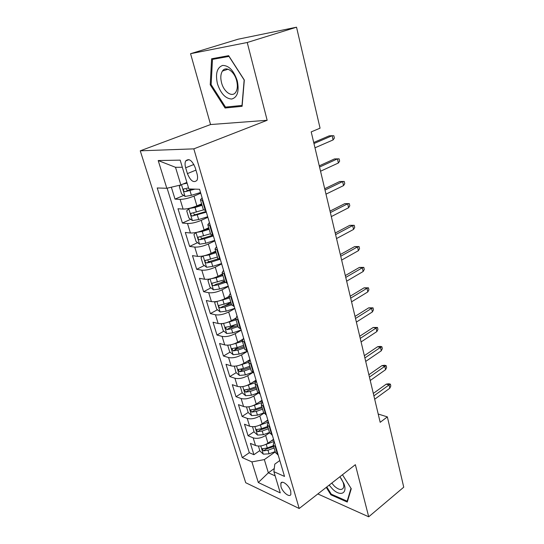 <?xml version="1.0" encoding="UTF-8"?>
<svg xmlns="http://www.w3.org/2000/svg" width="544" height="544" viewBox="0 0 544 544"><rect width="100%" height="100%" fill="white"/><g stroke="black" fill="none" stroke-linecap="round" stroke-linejoin="round"><path stroke-width="0.82" d="M290.741 491.15C289.258 485.506 281.962 479.781 280.84 483.303L280.962 486.622C282.438 492.198 289.687 497.957 290.856 494.414L290.741 491.15M140.257 150.824L245.718 482.725L299.193 508.497L193.827 148.859L140.257 150.824L210.555 124.549L267.158 120.285L247.234 42.5L190.563 53.693L210.555 124.549M190.563 53.693L238.109 39.209L296.534 27.2L247.234 42.5M171.346 187.197L175.025 199.118L183.682 195.425M201.6 203.803L196.914 205.87C191.638 208.019 187.034 209.093 183.097 209.086L177.997 208.753L182.41 223.04L190.692 219.307M208.706 227.732L204.102 229.874C198.907 232.091 194.351 233.124 190.42 232.995L185.314 232.458L189.632 246.432L197.574 242.658M215.655 251.131L211.126 253.341C206.02 255.619 201.504 256.625 197.581 256.374L192.474 255.639L196.69 269.307L204.333 265.506M216.764 259.325L217.954 258.733M222.448 274.013L217.994 276.298C212.969 278.63 208.502 279.609 204.585 279.235L199.471 278.317L203.599 291.693L210.956 287.864M220.123 283.098L224.468 280.833M229.092 296.398L224.72 298.744C219.769 301.138 215.342 302.083 211.432 301.6L206.319 300.512L210.358 313.596L217.45 309.747M224.026 306.17L230.887 302.444M235.62 318.294L231.295 320.715C226.426 323.156 222.04 324.081 218.137 323.483L213.024 322.225L216.981 335.036L223.822 331.16M229.167 328.141L235.321 324.659M242.386 339.497L237.728 342.217C232.934 344.706 228.596 345.603 224.699 344.903L219.586 343.482L223.455 356.028L230.078 352.131M235.015 349.228L238.782 347.011M249.669 359.842L244.032 363.263C239.312 365.792 235.008 366.67 231.118 365.874L226.012 364.296L229.799 376.577L236.205 372.667M240.951 369.77L242.658 368.737M256.054 380.188L250.199 383.867C245.548 386.444 241.284 387.294 237.408 386.403L232.302 384.683L236.014 396.712L242.223 392.788M246.867 389.851L247.33 389.558M261.997 400.296L256.238 404.042C251.661 406.667 247.438 407.49 243.569 406.511L238.462 404.648L242.1 416.432L248.18 412.461M267.825 419.995L262.16 423.81C257.645 426.476 253.456 427.278 249.601 426.21L244.501 424.211L248.064 435.758L254.048 431.718M296.534 27.2L320.069 128.18L311.202 131.886L380.174 422.321L387.362 416.888L378.209 414.032M185.667 167.797L187.408 173.611C190.556 180.996 193.739 183.233 196.955 180.336C197.758 178.677 197.764 176.453 196.989 173.658L195.248 167.749C192.086 160.317 188.904 158.046 185.701 160.942C184.865 162.649 184.858 164.934 185.667 167.797L193.895 164.478M279.813 460.523L274.795 464.134L273.89 471.696L284.519 476.428L199.58 189.278L188.85 188.952L180.186 160.14L158.202 160.541L166.818 188.272L157.216 187.972L242.243 457.599L251.899 461.897L264.336 459.598L268.355 472.818L275.148 475.878M273.89 471.696L280.262 492.884L258.305 482.514L251.899 461.897M269.579 432.786L265.649 435.479C261.174 438.165 257.013 438.954 253.164 437.838L248.064 435.758M273.537 439.3L267.954 443.183L265.649 435.479M263.86 413.256L259.808 415.956C255.265 418.601 251.063 419.41 247.207 418.384L242.1 416.432M258.257 393.19L253.837 396.025C249.234 398.63 244.99 399.459 241.121 398.521L236.014 396.712M252.81 372.538L247.744 375.673C243.066 378.236 238.789 379.093 234.913 378.243L229.799 376.577M247.513 351.322L241.529 354.892C236.776 357.415 232.458 358.292 228.568 357.537L223.455 356.028M241.257 330.174L235.171 333.669C230.35 336.138 225.991 337.049 222.088 336.389L216.981 335.036M234.865 308.577L228.684 311.984C223.781 314.405 219.382 315.336 215.472 314.786L210.358 313.596M228.337 286.504L222.047 289.823C217.07 292.189 212.622 293.155 208.712 292.713L203.599 291.693M221.666 263.949L215.268 267.172C210.208 269.484 205.72 270.477 201.797 270.15L196.69 269.307M214.846 240.897L208.332 244.018C203.198 246.269 198.662 247.289 194.732 247.085L189.632 246.432M207.869 217.314L201.246 220.34C196.024 222.523 191.44 223.577 187.51 223.496L182.41 223.04M200.743 193.202L193.997 196.112C188.68 198.234 184.056 199.322 180.118 199.369L175.025 199.118M167.11 188.204L249.308 452.71L253.912 454.702L259.808 450.595M267.954 443.183C263.507 445.883 259.359 446.658 255.517 445.509L250.417 443.38L253.912 454.702M205.877 210.582L203.347 209.678M202.898 200.491L200.423 199.818L202.103 197.826M210.304 225.536L207.808 224.706L209.413 222.53M210.657 234.308L213.221 235.396M217.539 250.002L215.023 249.009L216.553 246.67M217.804 258.38L220.388 259.631M224.611 273.911L222.074 272.768L223.536 270.266M224.788 281.901L227.399 283.315M231.526 297.276L228.97 295.99L230.357 293.332M231.615 304.892L234.246 306.469M238.279 320.11L235.708 318.696L237.034 315.894M238.292 327.379L240.938 329.106M244.888 342.448L242.304 340.898L243.562 337.96M244.82 349.377L247.486 351.24M251.348 364.29L248.751 362.624L249.948 359.55M251.206 370.892L253.892 372.898M257.672 385.662L255.061 383.874L256.197 380.678M257.462 391.952L260.161 394.087M263.86 406.579L261.236 404.675L262.317 401.363M263.582 412.563L266.295 414.82M269.912 427.047L267.281 425.041L268.308 421.614M269.566 432.738L272.299 435.112M275.842 447.086L273.204 444.978L274.169 441.442M275.434 452.499L278.174 454.988M182.328 167.266L175.508 167.3L180.866 184.94L166.818 188.272M186.891 182.43L180.866 184.94M317.846 493.952L368.71 516.8L403.743 487.186L387.362 416.888M368.71 516.8L355.361 464.685L299.193 508.497M267.158 120.285L193.827 148.859M274.264 468.54L268.355 472.818L258.305 482.514M275.25 451.874L264.336 459.598M249.308 452.71L242.243 457.599M175.508 167.3L158.202 160.541M210.236 84.816L225.073 108.018L242.1 106.318L244.317 80.036L228.643 55.672L211.602 58.779L210.236 84.816L211.133 84.51M326.25 487.39L330.902 494.822L347.262 502.058L351.261 488.736L342.468 474.742M228.398 106.814L225.073 108.018M331.554 494.306L330.902 494.822M333.105 139.917L334.376 138.081L333.846 135.748L332.146 135.708L333.105 139.917L314.983 147.805M313.97 143.541L332.146 135.708L329.181 135.85L313.718 142.494M180.69 184.98L179.316 186.565L181.546 193.895L185.116 196.452L191.4 195.316L200.539 192.515M186.055 182.777L186.925 182.553M182.968 184.062L187.109 183.172M188.523 187.864L183.552 189.101C183.219 190.448 183.709 191.332 185.021 191.733L194.956 189.135M192.855 189.074L187.966 190.488L186.238 189.428M237.306 80.94C233.879 70.679 228.99 65.504 222.646 65.416C217.008 67.544 215.268 73.644 217.43 83.728C220.735 93.568 225.495 98.668 231.71 99.042C237.47 97.335 239.333 91.304 237.306 80.94M236.633 80.668C234.355 71.23 225.808 65.559 222.435 71.067C220.626 73.984 220.34 77.894 221.564 82.79C223.876 92.092 232.336 97.791 235.776 92.181C237.517 89.338 237.803 85.503 236.633 80.668M225.515 107.107L211.126 84.612L212.48 59.391L228.99 56.399L244.161 79.975L242.012 105.434L225.515 107.107M218.239 57.569L212.48 59.391M329.147 485.132L332.663 489.165C340.496 496.958 347.99 493.354 343.74 483.324L339.905 476.741M331.752 483.099L334.499 486.261C338.694 489.872 341.652 490.43 343.373 487.934C344.039 486.431 343.876 484.384 342.876 481.8L340.904 478.101M347.643 500.793L347.16 501.187L331.296 494.19L326.788 486.975M351.002 488.328L347.16 501.187M319.552 167.042L337.436 158.882L339.102 158.841L337.436 158.882L338.375 163.003L320.545 171.224M334.478 158.93L337.464 158.868L334.478 158.93L319.267 165.852M339.102 158.841L339.626 161.126L338.375 163.003M325.013 190.053L342.618 181.574L339.674 181.526L344.25 181.451L342.618 181.574L343.543 185.606L325.985 194.147M339.674 181.526L324.7 188.72M344.25 181.451L344.76 183.688L343.543 185.606M330.364 212.582L347.691 203.789L344.76 203.66L349.289 203.599L347.691 203.789L348.595 207.74L331.316 216.587M344.76 203.66L330.018 211.113M349.289 203.599L349.792 205.788L348.595 207.74M335.6 234.634L352.662 225.556L349.738 225.345L354.232 225.298L352.662 225.556L353.552 229.432L336.532 238.558M349.738 225.345L335.226 233.043M354.232 225.298L354.722 227.44L353.552 229.432M189.434 208.311L186.708 210.807L188.89 217.974L192.44 220.592L198.676 219.538L207.699 216.73M193.562 207.148L201.844 204.626M188.795 208.59L195.058 207.495L202.055 205.333M203.436 209.916L190.91 213.445C190.604 214.751 191.094 215.608 192.379 216.016L206.346 212.167M206.135 211.432L195.269 214.724L193.603 213.751M196.003 232.492L193.929 234.512L196.064 241.522L199.607 244.195L205.795 243.222L214.696 240.394M196.139 232.465L202.252 231.445L209.168 229.276M203.109 230.316L208.93 228.48M210.494 233.764L198.111 237.252C197.819 238.503 198.308 239.34 199.566 239.754L204.456 238.762L213.384 235.94M212.52 235.321L202.409 238.415L200.797 237.531M202.858 256.034L200.994 257.693L203.089 264.547L206.611 267.274L212.752 266.376L221.544 263.541M203.803 255.843L209.29 254.864L216.111 252.681M211.249 253.28L215.852 251.811M217.416 257.067L205.142 260.522C204.877 261.732 205.36 262.548 206.598 262.97L211.439 262.018L219.368 259.468M218.09 258.896L209.392 261.582L207.835 260.78M209.528 279.052L207.91 280.371L209.957 287.076L213.466 289.85L219.558 289.027L228.242 286.178M211.317 278.691L216.172 277.766L222.911 275.577M218.858 275.849L222.632 274.625M224.182 279.868L212.031 283.281C211.779 284.458 212.262 285.253 213.479 285.675L218.273 284.764L225.141 282.52M224.699 281.602L216.22 284.247L213.479 285.675M340.734 256.244L357.537 246.888L354.62 246.595L359.067 246.554L357.537 246.888L358.401 250.682L341.646 260.086M354.62 246.595L340.326 254.524M359.067 246.554L359.55 248.656L358.401 250.682M216.002 301.566L214.676 302.552L216.675 309.114L220.17 311.936L226.216 311.188L234.797 308.332M218.674 301.036L229.561 297.969M226.161 297.969L229.255 296.949M230.806 302.172L218.763 305.551C218.532 306.68 219.014 307.462 220.204 307.89L224.964 307.013L231.594 304.817M231.282 303.77L222.904 306.422L220.204 307.89M345.76 277.406L362.311 267.791L359.407 267.417L363.814 267.39L362.311 267.791L363.161 271.504L346.657 281.173M359.407 267.417L345.324 275.577M363.814 267.39L364.283 269.45L363.161 271.504M350.683 298.146L366.989 288.272L364.099 287.83L368.458 287.817L366.989 288.272L367.819 291.917L351.56 301.832M364.099 287.83L350.22 296.201M368.458 287.817L368.92 289.836L367.819 291.917M355.511 318.471L371.572 308.36L368.696 307.85L373.021 307.843L371.572 308.36L372.388 311.936L356.374 322.089M368.696 307.85L355.028 316.418M373.021 307.843L373.47 309.822L372.388 311.936M360.244 338.395L376.074 328.059L373.204 327.474L377.488 327.481L376.074 328.059L376.876 331.561L361.087 341.938M373.204 327.474L359.734 336.24M377.488 327.481L377.93 329.426L376.876 331.561M364.881 357.932L380.487 347.371L377.624 346.725L380.283 346.385L381.874 346.739L380.487 347.371L381.269 350.812L365.711 361.406M377.624 346.725L364.351 355.674M381.874 346.739L382.31 348.65L381.269 350.812M222.299 323.592L221.292 324.265L223.251 330.691L226.732 333.554L232.73 332.874L241.21 330.011M225.862 322.884L236.062 319.886M233.199 319.648L235.742 318.798M237.286 323.993L230.724 326.203L225.359 327.338L226.794 329.623L231.506 328.794L238.054 326.584M237.721 325.475L229.446 328.12L226.794 329.623M228.412 345.127L227.773 345.522L229.69 351.812L233.158 354.715L239.108 354.103L247.466 351.234M232.88 344.264L242.434 341.333M240.013 340.884L242.209 340.136M243.63 345.358L237.15 347.568L231.812 348.663L233.24 350.9L237.905 350.105L244.378 347.888M244.032 346.712L235.844 349.364L233.24 350.9M234.362 366.2L235.994 372.49L239.448 375.435L245.351 374.884L252.511 372.395M239.734 365.18L248.669 362.331M246.616 361.692L248.921 360.896M249.839 366.268L243.433 368.492L238.129 369.539L239.55 371.729L244.174 370.967L250.573 368.75M250.206 367.513L242.114 370.165L239.55 371.729M240.36 386.798L242.168 392.741L245.602 395.726L251.471 395.236L257.985 392.938M246.425 385.655L254.966 382.826M253.028 382.085L255.816 381.113M255.918 386.75L249.587 388.974L244.317 389.98L245.725 392.129L250.315 391.401L256.639 389.178M256.251 387.879L248.254 390.531L245.725 392.129M246.507 406.96L248.214 412.576L251.641 415.596L257.455 415.167L263.697 412.937M252.953 405.695L261.344 402.818M259.277 402.07L262.215 401.03M261.868 406.803L255.612 409.034L250.376 409.999L251.777 412.107L256.326 411.414L262.575 409.183M262.174 407.83L254.266 410.475L251.777 412.107M369.43 377.087L384.812 366.323L381.97 365.616L384.594 365.248L386.172 365.636L384.812 366.323L385.58 369.696L370.24 380.494M381.97 365.616L368.873 374.741M386.172 365.636L386.6 367.506L385.58 369.696M252.525 426.714L254.143 432.018L257.55 435.071L263.323 434.697L269.484 432.466M259.332 425.313L267.757 422.334M265.363 421.654L268.036 420.696M267.702 426.455L261.521 428.686L256.312 429.61L257.706 431.678L262.222 431.018L268.396 428.788M267.974 427.373L260.154 430.018L257.706 431.678M373.898 395.876L389.062 384.914L386.226 384.146L388.817 383.751L390.395 384.18L389.062 384.914L389.817 388.219L374.687 399.221M386.226 384.146L373.313 393.434M390.395 384.18L390.81 386.009L389.817 388.219M258.427 446.066L259.95 451.064L263.344 454.152L269.076 453.832L275.169 451.595M265.554 444.53L274.162 441.415M271.3 440.858L273.734 439.967M273.421 445.706L267.301 447.943L262.133 448.827L263.52 450.86L267.988 450.221L274.094 447.991M273.666 446.529L265.928 449.174L263.52 450.86M262.16 423.81L259.808 415.956M256.238 404.042L253.837 396.025M250.199 383.867L247.744 375.673M244.032 363.263L241.529 354.892M237.728 342.217L235.171 333.669M231.295 320.715L228.684 311.984M224.72 298.744L222.047 289.823M217.994 276.298L215.268 267.172M211.126 253.341L208.332 244.018M204.102 229.874L201.246 220.34M196.914 205.87L193.997 196.112M183.097 209.086L180.118 199.369M255.517 445.509L253.164 437.838M249.601 426.21L247.207 418.384M243.569 406.511L241.121 398.521M237.408 386.403L234.913 378.243M231.118 365.874L228.568 357.537M224.699 344.903L222.088 336.389M218.137 323.483L215.472 314.786M211.432 301.6L208.712 292.713M204.585 279.235L201.797 270.15M197.581 256.374L194.732 247.085M190.42 232.995L187.51 223.496M205.312 210.542L202.327 200.464M212.65 235.334L209.732 225.488M219.817 259.549L216.974 249.934M226.828 283.213L224.046 273.816M233.675 306.347L230.955 297.16M240.373 328.964L237.714 319.981M246.922 351.084L244.317 342.298M253.327 372.722L250.784 364.126M259.597 393.89L257.101 385.478M265.73 414.61L263.289 406.375M271.735 434.894L269.348 426.829M277.617 454.75L275.278 446.855M195.942 170.116L187.408 173.611M181.472 184.688L185.021 196.391M189.999 190.652L191.4 195.316M187.966 190.488L185.021 191.733M188.748 208.644L192.352 220.524M197.309 214.982L198.676 219.538M195.058 207.495L196.438 212.092M195.269 214.724L192.379 216.016M195.99 232.512L199.519 244.127M204.456 238.762L205.795 243.222M202.252 231.445L203.606 235.94M202.409 238.415L199.566 239.754M203.116 255.986L206.523 267.206M211.439 262.018L212.752 266.376M209.29 254.864L210.61 259.257M209.392 261.582L206.598 262.97M210.086 278.95L213.377 289.782M218.273 284.764L219.558 289.027M216.172 277.766L217.464 282.064M216.906 301.417L220.082 311.868M224.964 307.013L226.216 311.188M222.904 300.172L224.169 304.375M223.584 323.401L226.644 333.486M231.506 328.794L232.73 332.874M229.493 322.089L230.724 326.203M230.112 344.91L233.07 354.64M237.905 350.105L239.108 354.103M235.94 343.543L237.15 347.568M236.504 365.969L239.36 375.36M244.174 370.967L245.351 374.884M242.25 364.548L243.433 368.492M242.767 386.587L245.521 395.651M250.315 391.401L251.471 395.236M248.424 385.111L249.587 388.974M248.894 406.776L251.552 415.521M256.326 411.414L257.455 415.167M254.476 405.253L255.612 409.034M254.898 426.55L257.462 434.996M262.222 431.018L263.323 434.697M260.406 424.98L261.521 428.686M260.78 445.924L263.255 454.077M267.988 450.221L269.076 453.832M266.213 444.312L267.301 447.943M282.234 482.27L280.84 483.303M203.395 209.841L200.423 199.818M210.712 234.491L207.808 224.706M217.865 258.577L215.023 249.009M224.856 282.118L222.074 272.768M231.683 305.13L228.97 295.99M238.367 327.638L235.708 318.696M244.902 349.642L242.304 340.898M251.294 371.178L248.751 362.624M257.55 392.251L255.061 383.874M263.67 412.876L261.236 404.675M269.668 433.065L267.281 425.041M275.536 452.839L273.204 444.978M189.006 159.63L185.701 160.942M184.368 188.754L183.552 189.101M228.072 69.21L222.435 71.067M342.876 481.8L343.74 483.324M191.651 213.119L190.91 213.445M198.791 236.932L198.111 237.252M205.782 260.209L205.142 260.522M212.622 282.975L212.031 283.281M219.32 305.252L218.763 305.551M225.876 327.046L225.359 327.338M232.295 348.378L231.812 348.663M238.578 369.26L238.129 369.539M244.739 389.715L244.317 389.98M250.77 409.741L250.376 409.999M256.68 429.366L256.312 429.61M262.473 448.589L262.133 448.827"/></g></svg>
